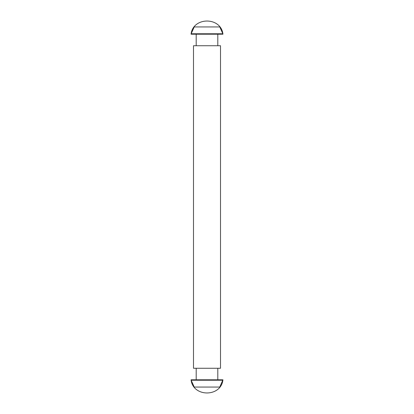 <?xml version="1.0" encoding="UTF-8"?>
<svg xmlns="http://www.w3.org/2000/svg" width="414" height="414" viewBox="0 0 414 414"><rect width="100%" height="100%" fill="white"/><g stroke="black" fill="none" stroke-linecap="round" stroke-linejoin="round"><path stroke-width="0.62" d="M193.493 368.258L220.507 368.258L220.507 45.742L193.493 45.742L193.493 368.258M222.867 380.228L191.133 380.228L194.244 387.064L219.756 387.064L222.939 379.804C221.035 397.342 192.965 397.342 191.056 379.804L222.867 379.804M222.867 33.772L219.756 26.936L194.244 26.936L191.133 33.772L222.867 33.772L222.939 34.196L191.133 34.196M191.061 379.804L191.133 380.228M222.903 379.804L191.097 379.804M196.195 34.196L196.195 45.742M196.195 368.258L196.195 379.804M217.805 34.196L217.805 45.742M217.805 368.258L217.805 379.804M191.133 33.772L191.061 34.196C192.965 16.658 221.035 16.658 222.944 34.196"/></g></svg>
